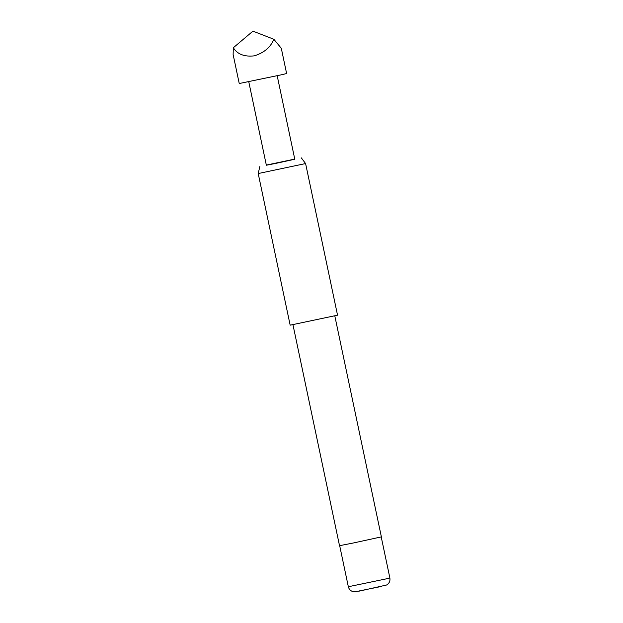 <?xml version="1.0" encoding="UTF-8"?>
<svg xmlns="http://www.w3.org/2000/svg" width="623" height="623" viewBox="0 0 623 623"><rect width="100%" height="100%" fill="white"/><g stroke="black" fill="none" stroke-linecap="round" stroke-linejoin="round"><path stroke-width="0.93" d="M281.347 74.807L286.619 73.537L281.3 48.29L273.863 39.272C270.561 47.317 264.02 52.846 254.239 55.86C244.364 56.958 237.394 54.248 233.329 47.745L233.127 54.528L239.24 83.521L281.347 74.807M277.188 75.726L294.788 159.247L275.841 163.374L266.356 165.235L248.756 81.714M266.325 165.087L294.757 159.091M305.589 163.561L258.21 173.544L290.162 325.167L337.541 315.183L305.597 163.561L301.314 157.868M292.95 324.7L339.519 545.701L353.49 542.96L381.377 536.878L334.8 315.877M233.329 47.745L252.946 31.15L273.863 39.272M385.248 579.086L389.873 577.973C390.333 581.049 389.243 583.393 386.587 585.013L359.557 591.063L353.56 591.764C350.788 591.149 349.044 589.475 348.335 586.734L385.248 579.086M381.665 586.399L359.198 590.947M389.873 577.973L381.221 536.94M348.335 586.734L339.683 545.693M259.822 166.606L258.21 173.544"/></g></svg>
